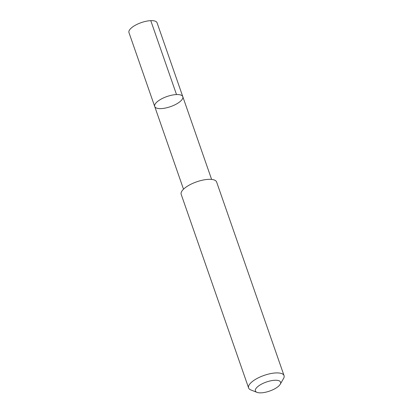 <?xml version="1.0" encoding="UTF-8"?>
<svg xmlns="http://www.w3.org/2000/svg" width="413" height="413" viewBox="0 0 413 413"><rect width="100%" height="100%" fill="white"/><g stroke="black" fill="none" stroke-linecap="round" stroke-linejoin="round"><path stroke-width="0.62" d="M171.849 95.166A14.878 5.359 -19.2 0 1 182.804 96.688A14.878 5.359 -19.2 0 1 170.512 106.642A14.878 5.359 -19.2 0 1 154.699 106.477A14.878 5.359 -19.2 0 1 171.849 95.166A14.878 5.359 -19.2 0 1 182.804 96.688L157.069 22.782A14.883 5.359 160.8 0 0 146.114 21.259A14.883 5.359 160.8 0 0 128.959 32.57L154.699 106.477A14.878 5.359 -19.2 0 1 171.849 95.166M280.226 384.25L283.53 378.545A18.761 6.753 160.8 0 0 284.041 375.608L216.629 182.03A18.761 6.753 160.8 0 0 196.691 181.818A18.761 6.753 160.8 0 0 181.193 194.368L248.605 387.946A18.761 6.753 160.8 0 0 250.836 389.934L256.969 392.35A13.345 4.806 160.8 0 0 265.208 392.304A13.345 4.806 160.8 0 0 280.226 384.25A13.345 4.806 160.8 0 0 266.406 382.015A13.345 4.806 160.8 0 0 256.969 392.35M284.041 375.608A18.761 6.753 160.8 0 0 264.103 375.402A18.761 6.753 160.8 0 0 248.605 387.946M176.516 94.556L150.781 20.65M211.611 179.418L182.804 96.688M183.511 189.206L154.699 106.477"/></g></svg>
